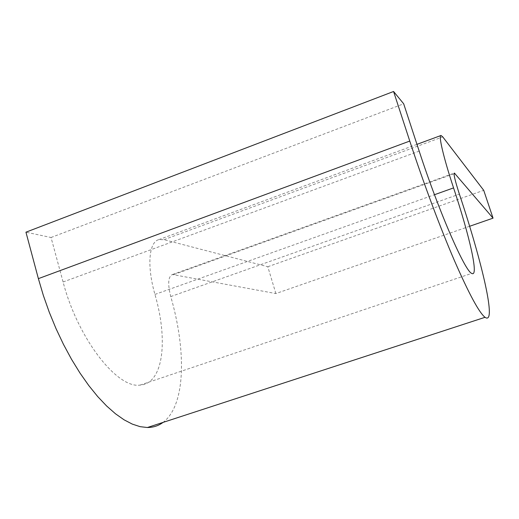 <?xml version="1.0" encoding="UTF-8"?>
<svg xmlns="http://www.w3.org/2000/svg" width="519" height="519" viewBox="0 0 519 519"><rect width="100%" height="100%" fill="white"/><g stroke="black" fill="none" stroke-linecap="round" stroke-linejoin="round"><path stroke-width="0.39" stroke-dasharray="2.6 1.95" d="M469.63 226.278L275.868 293.553L172.457 274.519C168.124 276.51 167.559 283.861 170.757 296.576C186.568 351.104 185.627 405.495 163.05 422.395M275.868 293.553L267.804 266.734L163.991 239.668L158.885 239.629C148.947 241.886 146.663 265.799 154.947 294.435C168.318 340.166 163.479 383.755 140.078 385.092C117.463 388.854 77.902 338.985 63.091 281.992L51.044 237.501L25.95 232.181M51.044 237.501L403.678 103.794M267.804 266.734L483.721 190.324M63.091 281.992L419.19 151.133M154.947 294.435L434.474 194.716M163.991 239.668L442.752 136.886M173.988 274.506L454.054 173.742M170.757 296.576L459.386 194.132M140.078 385.092L471.719 273.39M158.885 239.629L416.965 144.353M172.457 274.519L454.203 173.119"/><path stroke-width="0.78" d="M442.752 136.886L441.027 135.472C438.257 134.972 443.524 157.685 453.567 187.904C469.617 236.119 479.18 277.86 471.719 273.39C465.16 271.56 438.879 211.726 419.19 151.133L403.678 103.794L393.571 91.487L409.77 141.064C423.472 182.973 440.346 228.003 454.534 260.869C469.092 294.085 479.264 312.899 485.057 317.304C497.059 325.867 482.365 262.997 459.386 194.132C455.098 180.872 453.431 173.846 454.372 173.054L493.05 218.149L483.721 190.324L442.752 136.886M163.05 422.395C158.555 425.768 153.326 427.474 147.377 427.513L140.124 426.67L132.332 424.12L124.093 419.832L115.497 413.792L106.661 406.02L97.702 396.568L88.762 385.526L79.971 373.025L71.486 359.226L63.448 344.331L55.994 328.559L49.253 312.179L43.349 295.447L38.38 278.645L25.95 232.181L393.571 91.487M469.63 226.278L493.05 218.149M38.38 278.645L409.77 141.064M434.474 194.716L453.567 187.904M454.054 173.742L454.878 173.443M416.965 144.353L440.78 135.569M147.377 427.513L485.057 317.304"/></g></svg>

